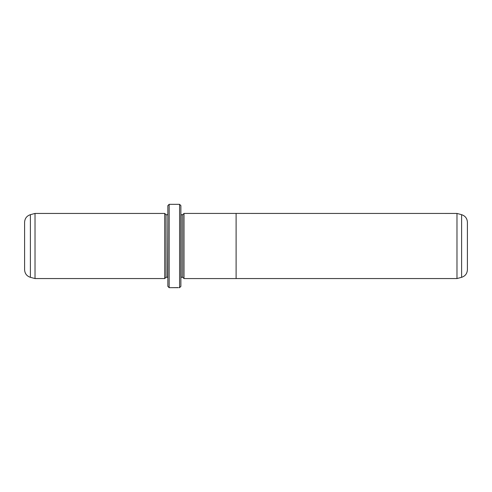 <?xml version="1.0" encoding="UTF-8"?>
<svg xmlns="http://www.w3.org/2000/svg" width="492" height="492" viewBox="0 0 492 492"><rect width="100%" height="100%" fill="white"/><g stroke="black" fill="none" stroke-linecap="round" stroke-linejoin="round"><path stroke-width="0.74" d="M461.607 277.322C465.235 276.104 467.166 273.589 467.4 269.77L467.4 222.23C467.166 218.411 465.235 215.896 461.607 214.678L461.607 277.322L456.982 278.558L456.982 213.442L184.008 213.423L184.008 278.577L236.105 278.577L236.105 213.423M178.276 287.592L170.761 287.672L178.276 287.605M184.008 278.558L182.704 277.254L182.704 214.746L180.884 214.715M164.734 278.558L164.734 213.442L35.018 213.442L35.018 278.558L164.734 278.558L166.038 277.254L166.038 214.746L164.734 213.442M30.393 277.322C26.765 276.104 24.834 273.589 24.6 269.77L24.6 222.23C24.834 218.411 26.765 215.896 30.393 214.678L30.393 277.322L35.018 278.558M179.58 204.328L180.884 205.625L180.884 286.375L179.58 287.672L179.58 204.328L169.162 204.328L169.162 287.672L167.858 286.375L167.858 205.625L169.162 204.328M182.704 277.254L181.142 277.254L181.142 214.746M166.038 277.254L167.6 277.254L167.858 214.715M456.982 278.558L236.105 278.558M179.58 287.672L179.113 287.672M178.276 287.672L169.162 287.672M167.6 214.746L166.038 214.746M30.393 214.678L35.018 213.442M182.704 214.746L184.008 213.442M461.607 214.678L456.982 213.442"/></g></svg>
